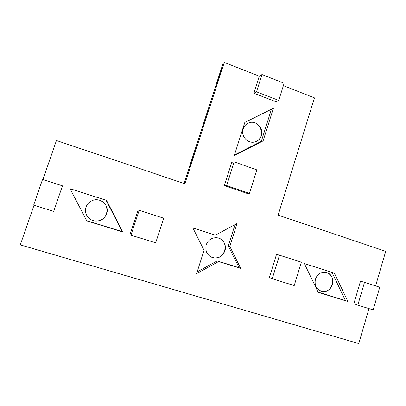 <?xml version="1.0" encoding="UTF-8"?>
<svg xmlns="http://www.w3.org/2000/svg" width="406" height="406" viewBox="0 0 406 406"><rect width="100%" height="100%" fill="white"/><g stroke="black" fill="none" stroke-linecap="round" stroke-linejoin="round"><path stroke-width="0.61" d="M184.014 183.456L222.747 64.305L223.178 63.346L224.295 62.433L184.882 183.745L56.434 140.512L42.909 179.589M368.968 308.611L358.752 343.567L20.3 244.889L34.013 205.279M33.642 205.162L42.539 179.472L62.463 185.836L53.714 211.353L33.642 205.162M375.601 285.91L385.7 251.339L278.14 215.134L314.447 97.871L283.378 85.656M373.139 309.895L379.747 287.235L364.492 282.363L357.787 305.16L373.139 309.895M248.726 122.916C260.038 118.207 267.143 137.847 255.552 141.664L254.765 141.912M261.297 135.584C260.302 138.507 258.419 140.522 255.638 141.638C248.579 144.658 240.423 136.396 243.164 128.91C244.072 126.23 245.757 124.302 248.228 123.125C255.374 119.476 264.113 127.875 261.297 135.584M326.622 272.548C336.96 275.268 332.818 293.497 322.298 291.447L320.613 291.006M332.494 284.565C330.636 289.483 327.277 291.792 322.415 291.488C316.578 289.803 314.244 285.707 315.416 279.201C317.182 274.492 320.385 272.172 325.018 272.243C331.149 273.715 333.641 277.821 332.494 284.565M218.438 238.089C229.436 240.844 225.868 259.246 214.561 257.927L211.455 257.16M224.914 250.771C223.056 255.567 219.631 257.962 214.632 257.957C207.73 256.455 204.913 252.101 206.182 244.889C207.877 240.443 211.018 238.048 215.606 237.708C222.057 237.393 227.106 244.519 224.914 250.771M98.785 200.016C109.955 201.924 109.534 219.245 98.272 220.828C94.37 221.437 91.035 220.367 88.28 217.616M106.661 213.627C105.205 217.504 102.413 219.91 98.288 220.844C90.563 222.605 83.22 214.459 86.011 207.141C87.143 204.025 89.264 201.823 92.365 200.534C100.49 196.961 109.782 205.537 106.661 213.627M192.896 227.989L215.439 235.135L237.063 223.513L229.832 246.452L228.294 245.95L235.028 224.609M197.159 271.898L217.139 260.931L218.58 261.576L196.6 273.654L204.051 250.294L192.865 227.928L215.439 235.135M229.832 246.452L240.687 268.402L239.053 267.696L228.294 245.95M53.714 211.353L62.463 185.836M357.787 305.16L353.875 303.658L360.503 281.165L364.492 282.363M253.826 93.228L256.496 91.827L278.734 100.409L275.781 101.683L253.826 93.228L259.267 76.181L224.295 62.433M130.96 235.186L129.991 234.561L138.076 210.09L139.167 210.349L163.714 218.195L155.681 242.813L130.96 235.186L139.167 210.349M86.803 220.889L70.06 188.704L106.504 200.341L122.779 231.993L86.803 220.889M279.485 255.196L276.522 254.329L269.361 277.572L272.233 278.77L294.228 285.555L301.338 262.174L279.485 255.196L272.233 278.77M234.176 161.882L231.79 162.314L224.345 185.664L246.884 193.352L249.462 193.363L256.856 169.886L234.176 161.882L226.629 185.562L249.462 193.363M318.197 292.335L304.327 263.53L334.392 273.131L347.906 301.506L318.197 292.335M273.395 108.28L263.113 140.892L234.272 155.528L244.823 122.434L273.395 108.28M240.687 268.402L218.58 261.576M263.113 140.892L261.297 141.369L271.431 109.255M234.445 154.985L261.297 141.369M318.086 292.107L345.404 300.541L331.991 272.416L304.358 263.59M347.906 301.506L345.404 300.541M334.392 273.131L331.991 272.416M217.139 260.931L239.053 267.696M278.734 100.409L284.129 83.266L262.002 74.542L256.496 91.827M259.267 76.181L262.002 74.542M224.345 185.664L226.629 185.562M86.671 220.636L122.216 231.613L106.098 200.265L70.096 188.77M122.779 231.993L122.216 231.613M106.504 200.341L106.098 200.265M184.126 183.492L223.178 63.346"/></g></svg>
